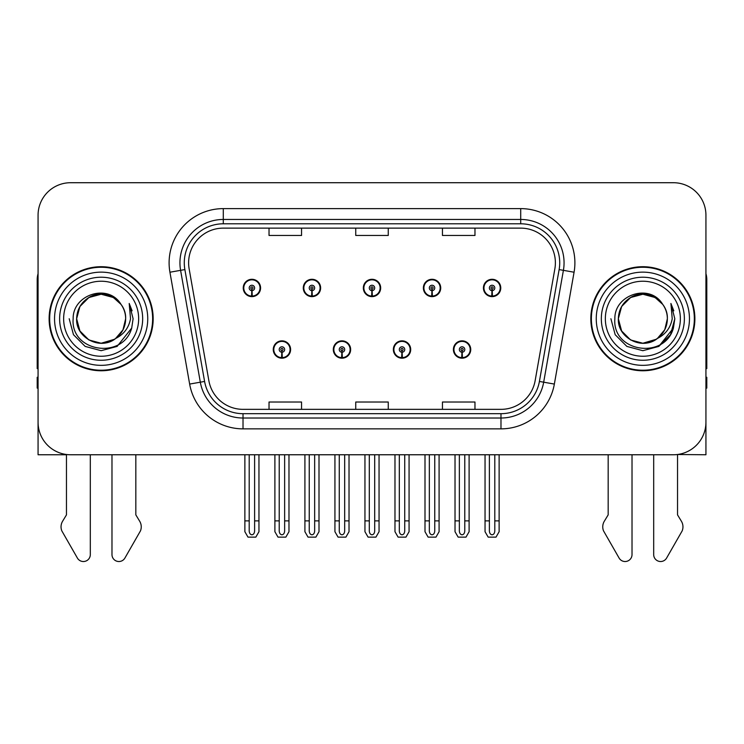 <?xml version="1.0" encoding="UTF-8"?>
<svg xmlns="http://www.w3.org/2000/svg" width="744" height="744" viewBox="0 0 744 744"><rect width="100%" height="100%" fill="white"/><g stroke="black" fill="none" stroke-linecap="round" stroke-linejoin="round"><path stroke-width="1.12" d="M273.262 349.522A8.668 8.668 0 0 0 281.93 358.19A8.668 8.668 0 0 0 290.606 349.522A8.668 8.668 0 0 0 281.93 340.845A8.668 8.668 0 0 0 273.262 349.522M333.303 349.522A8.668 8.668 0 0 0 341.98 358.19A8.668 8.668 0 0 0 350.647 349.522A8.668 8.668 0 0 0 341.98 340.845A8.668 8.668 0 0 0 333.303 349.522M393.353 349.522A8.668 8.668 0 0 0 402.02 358.19A8.668 8.668 0 0 0 410.697 349.522A8.668 8.668 0 0 0 402.02 340.845A8.668 8.668 0 0 0 393.353 349.522M423.373 287.956A8.668 8.668 0 0 0 432.041 296.623A8.668 8.668 0 0 0 440.718 287.956A8.668 8.668 0 0 0 432.041 279.288A8.668 8.668 0 0 0 423.373 287.956M363.332 287.956A8.668 8.668 0 0 0 372 296.623A8.668 8.668 0 0 0 380.668 287.956A8.668 8.668 0 0 0 372 279.288A8.668 8.668 0 0 0 363.332 287.956M303.282 287.956A8.668 8.668 0 0 0 311.959 296.623A8.668 8.668 0 0 0 320.627 287.956A8.668 8.668 0 0 0 311.959 279.288A8.668 8.668 0 0 0 303.282 287.956M243.242 287.956A8.668 8.668 0 0 0 251.909 296.623A8.668 8.668 0 0 0 260.577 287.956A8.668 8.668 0 0 0 251.909 279.288A8.668 8.668 0 0 0 243.242 287.956M453.394 349.522A8.668 8.668 0 0 0 462.071 358.19A8.668 8.668 0 0 0 470.738 349.522A8.668 8.668 0 0 0 462.071 340.845A8.668 8.668 0 0 0 453.394 349.522M483.423 287.956A8.668 8.668 0 0 0 492.091 296.623A8.668 8.668 0 0 0 500.759 287.956A8.668 8.668 0 0 0 492.091 279.288A8.668 8.668 0 0 0 483.423 287.956M677.533 454.5L705.935 454.761L705.935 215.23A32.513 32.513 0 0 0 673.413 182.717L70.587 182.717A32.513 32.513 0 0 0 38.065 215.23L38.065 454.761L66.467 454.761L66.467 514.867L62.617 521.219A10.835 10.835 0 0 0 61.826 530.881L77.395 558.056A6.919 6.919 0 0 0 90.312 554.596L90.312 454.761L111.981 454.761L111.981 554.596A6.919 6.919 0 0 0 124.899 558.056L140.467 530.881A10.835 10.835 0 0 0 139.677 521.219L135.827 514.867L135.827 454.761M608.174 454.761L608.174 514.867L604.323 521.219A10.835 10.835 0 0 0 603.533 530.881L619.101 558.056A6.919 6.919 0 0 0 632.019 554.596L632.019 454.761L653.688 454.761L653.688 554.596A6.919 6.919 0 0 0 666.605 558.056L682.174 530.881A10.835 10.835 0 0 0 681.383 521.219L677.533 514.867L677.533 454.761M49.123 318.739A52.024 52.024 0 0 0 101.147 370.763A52.024 52.024 0 0 0 153.171 318.739A52.024 52.024 0 0 0 101.147 266.715A52.024 52.024 0 0 0 49.123 318.739M590.829 318.739A52.024 52.024 0 0 0 642.853 370.763A52.024 52.024 0 0 0 694.877 318.739A52.024 52.024 0 0 0 642.853 266.715A52.024 52.024 0 0 0 590.829 318.739M188.613 262.809A34.68 34.68 0 0 1 223.293 228.129L520.707 228.129A34.68 34.68 0 0 1 554.857 268.835L535.141 380.686A34.68 34.68 0 0 1 500.982 409.349L243.018 409.349A34.68 34.68 0 0 1 208.859 380.686L189.143 268.835A34.68 34.68 0 0 1 188.613 262.809M184.28 262.809A39.023 39.023 0 0 0 184.875 269.588L204.591 381.44A39.023 39.023 0 0 0 243.018 413.683L500.982 413.683A39.023 39.023 0 0 0 539.409 381.44L559.125 269.588A39.023 39.023 0 0 0 520.707 223.795L223.293 223.795A39.023 39.023 0 0 0 184.28 262.809M169.93 272.22A54.191 54.191 0 0 1 223.293 208.618L520.707 208.618A54.191 54.191 0 0 1 574.07 272.22L554.354 384.071A54.191 54.191 0 0 1 500.982 428.86L243.018 428.86A54.191 54.191 0 0 1 189.646 384.071L169.93 272.22L180.597 270.342A43.357 43.357 0 0 1 223.293 219.461L520.707 219.461A43.357 43.357 0 0 1 563.403 270.342L543.678 382.193A43.357 43.357 0 0 1 500.982 418.016L243.018 418.016A43.357 43.357 0 0 1 200.322 382.193L180.597 270.342A43.357 43.357 0 0 1 179.946 262.809M673.413 182.717L70.587 182.717M38.065 215.23L38.065 422.248A32.513 32.513 0 0 0 70.587 454.761L673.413 454.761A32.513 32.513 0 0 0 705.935 422.248L705.935 215.23M355.744 228.129L355.744 235.467L388.256 235.467L388.256 228.129M269.03 228.129L269.03 235.467L301.553 235.467L301.553 228.129M442.448 228.129L442.448 235.467L474.97 235.467L474.97 228.129M388.256 409.349L388.256 402.011L355.744 402.011L355.744 409.349M301.553 409.349L301.553 402.011L269.03 402.011L269.03 409.349M474.97 409.349L474.97 402.011L442.448 402.011L442.448 409.349M464.777 454.761L464.777 530.937C464.609 533.271 463.698 534.564 462.071 534.806C460.434 534.564 459.532 533.271 459.355 530.937L459.355 520.874L455.021 520.874L455.021 531.718L458.155 537.131L465.986 537.131L469.111 531.718L469.111 454.761M461.95 352.228L461.717 357.641A8.128 8.128 0 0 1 453.942 349.522A8.128 8.128 0 0 1 462.071 341.394A8.128 8.128 0 0 1 470.199 349.522A8.128 8.128 0 0 1 462.424 357.641L462.182 352.228A2.706 2.706 0 0 0 464.777 349.522A2.706 2.706 0 0 0 462.071 346.806A2.706 2.706 0 0 0 459.355 349.522A2.706 2.706 0 0 0 461.95 352.228L462.024 350.601A1.088 1.088 0 0 1 460.982 349.522A1.088 1.088 0 0 1 462.071 348.434A1.088 1.088 0 0 1 463.149 349.522A1.088 1.088 0 0 1 462.117 350.601L462.182 352.228M470.459 351.689L469.901 351.689M469.901 347.355L470.459 347.355M454.231 351.689L453.673 351.689M453.673 347.355L454.231 347.355M455.021 454.761L455.021 520.874M459.355 454.761L459.355 520.874M464.777 520.874L469.111 520.874M494.797 454.761L494.797 530.937C494.63 533.271 493.728 534.564 492.091 534.806C490.454 534.564 489.552 533.271 489.385 530.937L489.385 520.874L485.041 520.874L485.041 531.718L488.176 537.131L496.006 537.131L499.131 531.718L499.131 454.761M491.97 290.662L491.738 296.075A8.128 8.128 0 0 1 483.963 287.956A8.128 8.128 0 0 1 492.091 279.828A8.128 8.128 0 0 1 500.219 287.956A8.128 8.128 0 0 1 492.444 296.075L492.212 290.662A2.706 2.706 0 0 0 494.797 287.956A2.706 2.706 0 0 0 492.091 285.25A2.706 2.706 0 0 0 489.385 287.956A2.706 2.706 0 0 0 491.97 290.662L492.044 289.044A1.088 1.088 0 0 1 491.003 287.956A1.088 1.088 0 0 1 492.091 286.877A1.088 1.088 0 0 1 493.17 287.956A1.088 1.088 0 0 1 492.137 289.044L492.212 290.662M500.489 290.123L499.921 290.123M499.921 285.789L500.489 285.789M484.251 290.123L483.693 290.123M483.693 285.789L484.251 285.789M485.041 454.761L485.041 520.874M489.385 454.761L489.385 520.874M494.797 520.874L499.131 520.874M404.736 454.761L404.736 530.937C404.559 533.271 403.657 534.564 402.02 534.806C400.393 534.564 399.482 533.271 399.314 530.937L399.314 520.874L394.98 520.874L394.98 531.718L398.105 537.131L405.936 537.131L409.07 531.718L409.07 454.761M401.909 352.228L401.667 357.641A8.128 8.128 0 0 1 393.892 349.522A8.128 8.128 0 0 1 402.02 341.394A8.128 8.128 0 0 1 410.149 349.522A8.128 8.128 0 0 1 402.374 357.641L402.141 352.228A2.706 2.706 0 0 0 404.736 349.522A2.706 2.706 0 0 0 402.02 346.806A2.706 2.706 0 0 0 399.314 349.522A2.706 2.706 0 0 0 401.909 352.228L401.974 350.601A1.088 1.088 0 0 1 400.942 349.522A1.088 1.088 0 0 1 402.02 348.434A1.088 1.088 0 0 1 403.108 349.522A1.088 1.088 0 0 1 402.067 350.601L402.141 352.228M410.418 351.689L409.86 351.689M409.86 347.355L410.418 347.355M394.19 351.689L393.623 351.689M393.623 347.355L394.19 347.355M394.98 454.761L394.98 520.874M399.314 454.761L399.314 520.874M404.736 520.874L409.07 520.874M344.686 454.761L344.686 530.937C344.519 533.271 343.607 534.564 341.98 534.806C340.343 534.564 339.441 533.271 339.264 530.937L339.264 520.874L334.93 520.874L334.93 531.718L338.064 537.131L345.895 537.131L349.02 531.718L349.02 454.761M341.859 352.228L341.626 357.641A8.128 8.128 0 0 1 333.851 349.522A8.128 8.128 0 0 1 341.98 341.394A8.128 8.128 0 0 1 350.108 349.522A8.128 8.128 0 0 1 342.333 357.641L342.091 352.228A2.706 2.706 0 0 0 344.686 349.522A2.706 2.706 0 0 0 341.98 346.806A2.706 2.706 0 0 0 339.264 349.522A2.706 2.706 0 0 0 341.859 352.228L341.933 350.601A1.088 1.088 0 0 1 340.892 349.522A1.088 1.088 0 0 1 341.98 348.434A1.088 1.088 0 0 1 343.058 349.522A1.088 1.088 0 0 1 342.026 350.601L342.091 352.228M350.377 351.689L349.81 351.689M349.81 347.355L350.377 347.355M334.14 351.689L333.582 351.689M333.582 347.355L334.14 347.355M334.93 454.761L334.93 520.874M339.264 454.761L339.264 520.874M344.686 520.874L349.02 520.874M284.645 454.761L284.645 530.937C284.468 533.271 283.566 534.564 281.93 534.806C280.302 534.564 279.391 533.271 279.223 530.937L279.223 520.874L274.889 520.874L274.889 531.718L278.014 537.131L285.845 537.131L288.979 531.718L288.979 454.761M281.818 352.228L281.576 357.641A8.128 8.128 0 0 1 273.801 349.522A8.128 8.128 0 0 1 281.93 341.394A8.128 8.128 0 0 1 290.058 349.522A8.128 8.128 0 0 1 282.283 357.641L282.05 352.228A2.706 2.706 0 0 0 284.645 349.522A2.706 2.706 0 0 0 281.93 346.806A2.706 2.706 0 0 0 279.223 349.522A2.706 2.706 0 0 0 281.818 352.228L281.883 350.601A1.088 1.088 0 0 1 280.851 349.522A1.088 1.088 0 0 1 281.93 348.434A1.088 1.088 0 0 1 283.018 349.522A1.088 1.088 0 0 1 281.976 350.601L282.05 352.228M290.327 351.689L289.769 351.689M289.769 347.355L290.327 347.355M274.099 351.689L273.541 351.689M273.541 347.355L274.099 347.355M274.889 454.761L274.889 520.874M279.223 454.761L279.223 520.874M284.645 520.874L288.979 520.874M434.756 454.761L434.756 530.937C434.58 533.271 433.678 534.564 432.041 534.806C430.413 534.564 429.511 533.271 429.334 530.937L429.334 520.874L425.001 520.874L425.001 531.718L428.126 537.131L435.965 537.131L439.09 531.718L439.09 454.761M431.929 290.662L431.687 296.075A8.128 8.128 0 0 1 423.913 287.956A8.128 8.128 0 0 1 432.041 279.828A8.128 8.128 0 0 1 440.178 287.956A8.128 8.128 0 0 1 432.404 296.075L432.162 290.662A2.706 2.706 0 0 0 434.756 287.956A2.706 2.706 0 0 0 432.041 285.25A2.706 2.706 0 0 0 429.334 287.956A2.706 2.706 0 0 0 431.929 290.662L431.994 289.044A1.088 1.088 0 0 1 430.962 287.956A1.088 1.088 0 0 1 432.041 286.877A1.088 1.088 0 0 1 433.129 287.956A1.088 1.088 0 0 1 432.097 289.044L432.162 290.662M440.439 290.123L439.881 290.123M439.881 285.789L440.439 285.789M424.21 290.123L423.652 290.123M423.652 285.789L424.21 285.789M425.001 454.761L425.001 520.874M429.334 454.761L429.334 520.874M434.756 520.874L439.09 520.874M374.706 454.761L374.706 530.937C374.539 533.271 373.637 534.564 372 534.806C370.363 534.564 369.461 533.271 369.294 530.937L369.294 520.874L364.951 520.874L364.951 531.718L368.085 537.131L375.915 537.131L379.049 531.718L379.049 454.761M371.879 290.662L371.647 296.075A8.128 8.128 0 0 1 363.872 287.956A8.128 8.128 0 0 1 372 279.828A8.128 8.128 0 0 1 380.128 287.956A8.128 8.128 0 0 1 372.353 296.075L372.121 290.662A2.706 2.706 0 0 0 374.706 287.956A2.706 2.706 0 0 0 372 285.25A2.706 2.706 0 0 0 369.294 287.956A2.706 2.706 0 0 0 371.879 290.662L371.954 289.044A1.088 1.088 0 0 1 370.912 287.956A1.088 1.088 0 0 1 372 286.877A1.088 1.088 0 0 1 373.088 287.956A1.088 1.088 0 0 1 372.047 289.044L372.121 290.662M380.398 290.123L379.831 290.123M379.831 285.789L380.398 285.789M364.169 290.123L363.602 290.123M363.602 285.789L364.169 285.789M364.951 454.761L364.951 520.874M369.294 454.761L369.294 520.874M374.706 520.874L379.049 520.874M314.666 454.761L314.666 530.937C314.489 533.271 313.587 534.564 311.959 534.806C310.322 534.564 309.42 533.271 309.244 530.937L309.244 520.874L304.91 520.874L304.91 531.718L308.035 537.131L315.875 537.131L318.999 531.718L318.999 454.761M311.838 290.662L311.597 296.075A8.128 8.128 0 0 1 303.822 287.956A8.128 8.128 0 0 1 311.959 279.828A8.128 8.128 0 0 1 320.087 287.956A8.128 8.128 0 0 1 312.313 296.075L312.071 290.662A2.706 2.706 0 0 0 314.666 287.956A2.706 2.706 0 0 0 311.959 285.25A2.706 2.706 0 0 0 309.244 287.956A2.706 2.706 0 0 0 311.838 290.662L311.903 289.044A1.088 1.088 0 0 1 310.871 287.956A1.088 1.088 0 0 1 311.959 286.877A1.088 1.088 0 0 1 313.038 287.956A1.088 1.088 0 0 1 312.006 289.044L312.071 290.662M320.348 290.123L319.79 290.123M319.79 285.789L320.348 285.789M304.119 290.123L303.561 290.123M303.561 285.789L304.119 285.789M304.91 454.761L304.91 520.874M309.244 454.761L309.244 520.874M314.666 520.874L318.999 520.874M254.615 454.761L254.615 530.937C254.448 533.271 253.546 534.564 251.909 534.806C250.272 534.564 249.37 533.271 249.203 530.937L249.203 520.874L244.869 520.874L244.869 531.718L247.994 537.131L255.824 537.131L258.959 531.718L258.959 454.761M251.788 290.662L251.556 296.075A8.128 8.128 0 0 1 243.781 287.956A8.128 8.128 0 0 1 251.909 279.828A8.128 8.128 0 0 1 260.037 287.956A8.128 8.128 0 0 1 252.263 296.075L252.03 290.662A2.706 2.706 0 0 0 254.615 287.956A2.706 2.706 0 0 0 251.909 285.25A2.706 2.706 0 0 0 249.203 287.956A2.706 2.706 0 0 0 251.788 290.662L251.863 289.044A1.088 1.088 0 0 1 250.83 287.956A1.088 1.088 0 0 1 251.909 286.877A1.088 1.088 0 0 1 252.997 287.956A1.088 1.088 0 0 1 251.956 289.044L252.03 290.662M260.307 290.123L259.749 290.123M259.749 285.789L260.307 285.789M244.078 290.123L243.511 290.123M243.511 285.789L244.078 285.789M244.869 454.761L244.869 520.874M249.203 454.761L249.203 520.874M254.615 520.874L258.959 520.874M38.065 368.54A21.678 21.678 0 0 0 37.2 368.596L37.2 279.716A21.678 21.678 0 0 1 38.065 273.653M38.065 388.108L37.2 388.108L37.2 377.264L38.065 377.264M705.935 273.653A21.678 21.678 0 0 1 706.8 279.716L706.8 368.596A21.678 21.678 0 0 0 705.935 368.54M705.935 377.264L706.8 377.264L706.8 388.108L705.935 388.108M138.654 318.739A37.507 37.507 0 0 1 101.147 356.246A37.507 37.507 0 0 1 63.64 318.739A37.507 37.507 0 0 1 101.147 281.232A37.507 37.507 0 0 1 138.654 318.739M114.511 339.273L101.147 343.244L88.899 339.962L79.924 330.987L76.641 318.739C76.976 309.495 81.059 302.427 88.899 297.516C104.169 287.742 126.48 300.623 125.652 318.739C125.318 327.974 121.235 335.051 113.395 339.962C98.124 349.736 75.814 336.855 76.641 318.739C75.609 338.157 101.007 350.657 115.748 338.418A24.506 24.506 0 0 0 121.002 304.38C108.401 282.915 72.624 294.484 73.154 318.739C70.317 352.349 123.067 359.891 131.707 328.076L133.102 318.739L129.205 303.459L130.516 318.739C128.852 327.751 123.922 334.307 115.748 338.418L113.395 339.962L101.147 343.244L88.899 339.962L79.924 330.987L76.641 318.739L79.924 306.491L88.899 297.516M49.662 318.739A51.485 51.485 0 0 1 101.147 267.254A51.485 51.485 0 0 1 152.632 318.739A51.485 51.485 0 0 1 101.147 370.224A51.485 51.485 0 0 1 49.662 318.739M125.652 318.739C125.318 327.974 121.235 335.051 113.395 339.962C98.124 349.736 75.814 336.855 76.641 318.739C76.976 309.495 81.059 302.427 88.899 297.516C104.169 287.742 126.48 300.623 125.652 318.739L123.002 329.806L115.525 338.576M96.227 294.736C84.109 298.056 77.581 306.063 76.641 318.739L79.924 306.491L88.899 297.516L101.147 294.233L113.395 297.516L121.002 304.38M129.205 303.459L132.097 310.797M131.707 328.076L117.124 346.406L101.147 350.694L85.169 346.406L73.479 334.716L69.192 318.739M680.36 318.739A37.507 37.507 0 0 1 642.853 356.246A37.507 37.507 0 0 1 605.346 318.739A37.507 37.507 0 0 1 642.853 281.232A37.507 37.507 0 0 1 680.36 318.739M656.217 339.273L642.853 343.244L630.605 339.962L621.631 330.987L618.348 318.739C618.683 309.495 622.765 302.427 630.605 297.516C645.876 287.742 668.186 300.623 667.359 318.739C667.024 327.974 662.941 335.051 655.101 339.962C639.831 349.736 617.52 336.855 618.348 318.739C617.315 338.157 642.714 350.657 657.454 338.418A24.506 24.506 0 0 0 662.709 304.38C650.107 282.915 614.33 294.484 614.86 318.739C612.024 352.349 664.773 359.891 673.413 328.076L674.808 318.739L670.911 303.459L672.223 318.739C670.558 327.751 665.629 334.307 657.454 338.418L655.101 339.962L642.853 343.244L630.605 339.962L621.631 330.987L618.348 318.739L621.631 306.491L630.605 297.516M591.368 318.739A51.485 51.485 0 0 1 642.853 267.254A51.485 51.485 0 0 1 694.338 318.739A51.485 51.485 0 0 1 642.853 370.224A51.485 51.485 0 0 1 591.368 318.739M667.359 318.739C667.024 327.974 662.941 335.051 655.101 339.962C639.831 349.736 617.52 336.855 618.348 318.739C618.683 309.495 622.765 302.427 630.605 297.516C645.876 287.742 668.186 300.623 667.359 318.739L664.773 329.694L657.436 338.427M637.934 294.736C625.816 298.056 619.287 306.063 618.348 318.739L621.631 306.491L630.605 297.516L642.853 294.233L655.101 297.516L662.709 304.38M670.911 303.459L673.804 310.806M673.422 328.039L658.831 346.406L642.853 350.694L626.876 346.406L615.186 334.716L610.898 318.739L615.186 334.716L626.876 346.406L642.853 350.694L658.831 346.406L670.521 334.716L674.808 318.739M520.707 208.618L520.707 223.795M180.597 270.342L184.875 269.588M243.018 428.86L243.018 413.683M500.982 413.683L500.982 428.86M539.409 381.44L554.354 384.071M189.646 384.071L204.591 381.44M559.125 269.588L574.07 272.22M223.293 208.618L223.293 223.795M461.717 357.641A8.128 8.128 0 0 1 453.942 349.522M491.738 296.075A8.128 8.128 0 0 1 483.963 287.956M401.667 357.641A8.128 8.128 0 0 1 393.892 349.522M341.626 357.641A8.128 8.128 0 0 1 333.851 349.522M281.576 357.641A8.128 8.128 0 0 1 273.801 349.522M431.687 296.075A8.128 8.128 0 0 1 423.913 287.956M371.647 296.075A8.128 8.128 0 0 1 363.872 287.956M311.597 296.075A8.128 8.128 0 0 1 303.822 287.956M251.556 296.075A8.128 8.128 0 0 1 243.781 287.956M142.671 318.739A41.525 41.525 0 0 1 101.147 360.263A41.525 41.525 0 0 1 59.622 318.739A41.525 41.525 0 0 1 101.147 277.214A41.525 41.525 0 0 1 142.671 318.739M54.544 318.739A46.602 46.602 0 0 1 101.147 272.137A46.602 46.602 0 0 1 147.749 318.739A46.602 46.602 0 0 1 101.147 365.341A46.602 46.602 0 0 1 54.544 318.739M684.378 318.739A41.525 41.525 0 0 1 642.853 360.263A41.525 41.525 0 0 1 601.329 318.739A41.525 41.525 0 0 1 642.853 277.214A41.525 41.525 0 0 1 684.378 318.739M596.251 318.739A46.602 46.602 0 0 1 642.853 272.137A46.602 46.602 0 0 1 689.456 318.739A46.602 46.602 0 0 1 642.853 365.341A46.602 46.602 0 0 1 596.251 318.739"/></g></svg>

